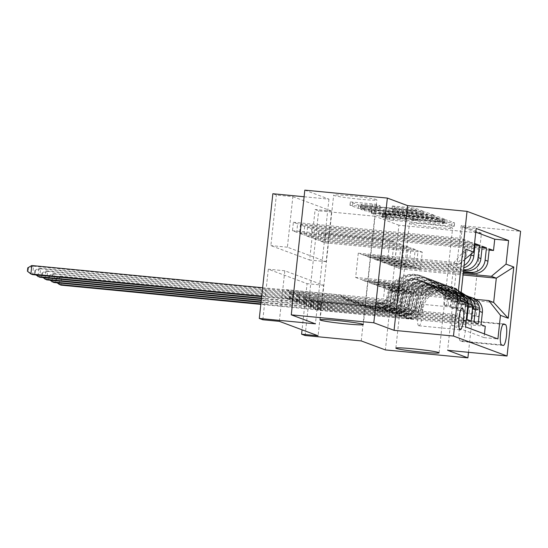 <?xml version="1.0" encoding="UTF-8"?>
<svg xmlns="http://www.w3.org/2000/svg" width="548" height="548" viewBox="0 0 548 548"><rect width="100%" height="100%" fill="white"/><g stroke="black" fill="none" stroke-linecap="round" stroke-linejoin="round"><path stroke-width="0.41" stroke-dasharray="2.74 2.06" d="M444.449 219.707L447.202 220.111L454.552 222.851L452.004 222.796L393.676 217.179L389.744 216.611L382.394 213.871L387.881 214.665A10.665 0.596 6.2 0 0 400.465 216.487L405.328 216.953A10.665 0.596 6.2 0 0 413.713 217.282A10.665 0.596 6.2 0 0 413.48 217.124L412.48 216.741L414.315 216.809L418.021 217.563A10.665 0.596 6.2 0 0 430.598 219.385L435.461 219.851A10.665 0.596 6.2 0 0 443.853 220.18A10.665 0.596 6.2 0 0 443.613 220.029L442.613 219.638L444.449 219.707M387.518 218.036A10.665 0.596 6.2 0 0 400.102 219.858L404.958 220.323A10.665 0.596 6.2 0 0 413.35 220.652A10.665 0.596 6.2 0 0 413.117 220.495L412.117 220.111L413.945 220.18L417.651 220.933A10.665 0.596 6.2 0 0 430.235 222.755L435.098 223.221A10.665 0.596 6.2 0 0 443.483 223.55A10.665 0.596 6.2 0 0 443.25 223.399L442.25 223.009L446.832 223.481L454.182 226.221L451.634 226.166L389.381 219.981L381.977 217.207L387.518 218.036L387.881 214.665M359.762 199.212A21.728 1.212 6.2 0 1 333.65 195.184A21.728 1.212 6.2 0 1 350.741 195.848A21.728 1.212 6.2 0 1 376.853 199.876A21.728 1.212 6.2 0 1 359.762 199.212M435.53 227.461A21.728 1.212 6.2 0 1 409.418 223.426A21.728 1.212 6.2 0 1 426.508 224.098A21.728 1.212 6.2 0 1 452.621 228.126A21.728 1.212 6.2 0 1 435.53 227.461M418.775 325.759A10.864 2.329 95.5 0 0 418.912 325.786A10.864 2.329 95.5 0 0 422.234 315.504A10.864 2.329 95.5 0 0 421.124 304.188A10.864 2.329 95.5 0 0 420.987 304.161A10.864 2.329 95.5 0 0 417.658 314.442A10.864 2.329 95.5 0 0 418.775 325.759M392.375 205.986L415.22 208.185L423.385 211.227L420.837 211.179L358.584 204.993L350.343 201.904L372.729 203.904L376.661 204.473L380.23 205.829L367.804 204.781A8.912 0.5 6.2 0 0 360.796 204.507A8.912 0.5 6.2 0 0 371.51 206.158L409.904 209.857A8.912 0.5 6.2 0 0 416.918 210.131A8.912 0.5 6.2 0 0 406.205 208.473L395.868 207.288L392.375 205.986L392.012 209.357L414.857 211.555L423.022 214.597L420.467 214.549L358.214 208.363L349.98 205.274L372.366 207.274L376.298 207.843L379.86 209.199L367.441 208.151L367.804 204.781M292.879 196.643L331.643 211.096L326.149 261.649L287.385 247.196L292.879 196.643L276.37 195.054L272.849 193.739M304.825 190.142L328.964 199.143L304.106 196.753M468.499 352.309L481.445 233.16L461.183 225.612L520.6 231.325M481.445 233.16L398.917 225.221L385.374 349.919M361.235 340.918L374.777 216.22L398.917 225.221M374.777 216.22L318.662 210.822L315.134 209.507L309.647 260.06L270.876 245.607L276.37 195.054M331.643 211.096L315.134 209.507M432.804 215.638L436.735 216.207L444.901 219.248L442.352 219.2L384.032 213.583L380.1 213.014L371.859 209.925L432.804 215.638L432.44 219.008L436.372 219.577L444.606 222.666L379.73 216.385L371.565 213.343L374.113 213.398L432.44 219.008M434.139 215.241L425.981 212.199L422.049 211.624L361.173 205.959L364.667 207.26L368.599 207.836L396.183 210.679L398.574 211.59L395.957 211.487L372.298 209.48L434.139 215.241L433.776 218.611L425.611 215.57L425.981 212.199M285.159 298.085L452.847 314.223L457.08 315.799L289.385 299.667L285.159 298.085L286.07 289.659L290.303 291.241L289.385 299.667M292.207 300.715L459.895 316.854L464.129 318.429L296.434 302.291L292.207 300.715L293.118 292.29L297.352 293.865L296.434 302.291M471.177 321.06L303.482 304.921L299.249 303.345L466.944 319.477M478.226 323.683L310.531 307.544L306.298 305.969L473.993 322.108M489.152 250.066L325.813 234.345L321.587 232.77L489.282 248.908M482.103 247.436L318.765 231.722L314.538 230.139L482.233 246.278M475.054 244.812L311.716 229.091L307.49 227.516L475.185 243.655M472.362 242.6L304.667 226.461L300.441 224.886L468.136 241.024L472.362 242.6L471.116 254.114M459.895 316.854L461.231 304.551A13.584 13.241 -69.6 0 0 452.771 290.556A13.584 13.241 -69.6 0 0 449.497 289.803L367.626 281.925L392.347 284.645L390.498 301.66L293.118 292.29M457.08 315.799L458.416 303.503A13.584 13.241 110.4 0 0 449.956 289.502A13.584 13.241 110.4 0 0 446.675 288.748L364.81 280.871L367.626 281.925M461.019 293.701A13.584 13.241 -69.6 0 0 459.82 293.18A13.584 13.241 -69.6 0 0 456.546 292.427L374.674 284.549L399.396 287.268L397.547 304.291L300.167 294.92L304.393 296.495L303.482 304.921M461.327 294.817A13.584 13.241 110.4 0 0 457.005 292.132A13.584 13.241 110.4 0 0 453.723 291.378L371.859 283.501L374.674 284.549M466.869 295.81A13.584 13.241 -69.6 0 0 463.587 295.057L381.723 287.179L406.445 289.899L404.595 306.914L307.216 297.543L311.442 299.119L310.531 307.544M461.868 294.16A13.584 13.241 110.4 0 0 460.772 294.002L378.908 286.125L381.723 287.179M325.813 234.345L324.902 242.771L320.669 241.195L321.587 232.77M318.765 231.722L317.854 240.147L313.62 238.565L314.538 230.139M311.716 229.091L310.805 237.517L306.572 235.941L307.49 227.516M304.667 226.461L303.756 234.887L299.53 233.311L300.441 224.886M296.708 232.263L292.481 230.687L293.392 222.262L297.626 223.837L296.708 232.263L394.087 241.634L392.238 258.649L367.448 256.608L449.312 264.485L452.127 265.533A13.584 13.241 -69.6 0 0 466.8 253.327L468.136 241.024M279.329 321.34L284.823 270.787L323.587 285.241L318.093 335.794M317.58 310.175L313.346 308.599L314.264 300.174L318.491 301.749L317.58 310.175L485.275 326.313M306.298 305.969L307.216 297.543M299.249 303.345L300.167 294.92M303.756 234.887L401.136 244.257L399.286 261.28L374.531 258.896L370.263 257.656L452.127 265.533M370.263 257.656L367.448 256.608M310.805 237.517L408.185 246.888L406.335 263.91L381.579 261.526L377.312 260.286L459.176 268.164A13.584 13.241 -69.6 0 0 463.841 267.773M377.312 260.286L374.496 259.231L456.361 267.109L459.176 268.164M317.854 240.147L415.233 249.518L413.384 266.534L388.628 264.15L384.36 262.91L463.54 270.534M384.36 262.91L381.538 261.862L463.615 269.815M468.917 296.783A13.584 13.241 -69.6 0 0 467.821 296.632L385.956 288.755L388.738 290.145L413.493 292.522L411.644 309.545L314.264 300.174M473.917 298.441A13.584 13.241 -69.6 0 0 470.636 297.68L388.772 289.803M324.902 242.771L422.282 252.142L420.432 269.164L395.677 266.78L388.587 264.492L463.409 271.692M391.409 265.54L463.327 272.459M475.78 232.126L462.313 227.105L461.087 238.401L293.392 222.262M449.312 264.485A13.584 13.241 110.4 0 0 463.978 252.272L465.314 239.976L461.087 238.401M463.718 297.811A13.584 13.241 110.4 0 1 465.464 306.127L464.129 318.429M452.847 314.223L451.62 325.512L484.042 337.602L484.446 333.917M367.482 256.272L358.282 253.19L355.645 277.452L451.374 286.666L456.313 288.508L360.577 279.295L385.299 282.014L383.449 299.037L286.07 289.659M355.645 277.452L360.577 279.295M475.87 299.359L393.005 291.385L397.937 293.221L493.666 302.434M397.937 293.221L400.574 268.958L463.053 274.973M400.574 268.958L395.635 267.116L463.204 273.616M305.113 335.513L318.662 210.822M262.828 319.751L268.315 269.198L307.079 283.652L302.064 329.814M358.282 253.19L454.011 262.403L451.374 286.666L460.299 300.366M363.214 255.032L458.943 264.246L454.011 262.403L465.862 249.141M364.81 280.871L360.543 279.631M371.859 283.501L367.592 282.261M378.908 286.125L374.64 284.885M385.956 288.755L381.689 287.515M393.005 291.385L388.738 290.145M388.628 264.15L388.587 264.492M326.149 261.649L309.647 260.06M287.385 247.196L270.876 245.607M323.587 285.241L307.079 283.652M284.823 270.787L268.315 269.198M392.964 291.721L417.72 294.105L415.877 311.12L411.644 309.545M417.72 294.105L413.493 292.522M484.042 337.602L497.906 338.938M415.877 311.12L318.491 301.749M313.346 308.599L481.041 324.738M320.669 241.195L418.055 250.566L416.206 267.588L391.443 265.205M420.432 269.164L416.206 267.588M422.282 252.142L418.055 250.566M465.314 239.976L297.626 223.837M385.915 289.091L410.678 291.474L406.445 289.899M410.678 291.474L408.829 308.49L404.595 306.914M408.829 308.49L311.442 299.119M313.62 238.565L411.007 247.936L409.157 264.958L384.395 262.574M413.384 266.534L409.157 264.958M415.233 249.518L411.007 247.936M406.335 263.91L402.109 262.328L377.346 259.951M408.185 246.888L403.958 245.312L402.109 262.328M306.572 235.941L403.958 245.312M378.867 286.467L403.629 288.844L401.78 305.866L304.393 296.495M401.78 305.866L397.547 304.291M403.629 288.844L399.396 287.268M399.286 261.28L395.06 259.704L370.304 257.32M401.136 244.257L396.91 242.682L395.06 259.704M299.53 233.311L396.91 242.682M464.088 265.465A13.584 13.241 110.4 0 1 456.361 267.109M371.818 283.837L396.581 286.22L394.731 303.236L297.352 293.865M394.731 303.236L390.498 301.66M396.581 286.22L392.347 284.645M392.238 258.649L388.011 257.074L363.255 254.69M394.087 241.634L389.861 240.058L388.011 257.074M462.313 227.105L476.178 228.441M464.745 259.416L458.943 264.246M292.481 230.687L389.861 240.058M364.769 281.206L389.532 283.59L387.683 300.612L290.303 291.241M456.313 288.508L460.95 294.338M451.62 325.512L465.485 326.848M387.683 300.612L383.449 299.037M389.532 283.59L385.299 282.014M461.882 341.473A10.528 2.254 95.5 0 0 462.005 341.507A10.528 2.254 95.5 0 0 465.231 331.54A10.528 2.254 95.5 0 0 464.149 320.58L462.601 320.005A10.528 2.254 95.5 0 0 462.471 319.97A10.528 2.254 95.5 0 0 459.245 329.937A10.528 2.254 95.5 0 0 460.327 340.897L461.882 341.473L503.139 345.446M461.183 225.612L447.634 350.302M328.964 199.143L315.415 323.834M439.606 218.529L386.621 213.569L382.867 212.795A10.665 0.596 6.2 0 1 382.634 212.638A10.665 0.596 6.2 0 1 391.025 212.966L426.015 216.337A10.665 0.596 6.2 0 1 438.599 218.159L439.606 218.529L439.291 221.933L437.455 221.865L437.818 218.494M439.236 221.899L438.236 221.529A10.665 0.596 6.2 0 0 425.652 219.707L390.656 216.337A10.665 0.596 6.2 0 0 382.271 216.008A10.665 0.596 6.2 0 0 382.504 216.165L386.258 216.94L437.455 221.865M433.776 218.611L371.934 212.85L395.588 214.857L398.211 214.96L395.82 214.049L364.304 210.631L360.735 209.281L363.358 209.384L425.611 215.57M416.802 212.473A8.912 0.5 6.2 0 1 427.515 214.124A8.912 0.5 6.2 0 1 420.501 213.85L406.972 212.549L400.65 211.069L416.802 212.473L416.432 215.844A8.912 0.5 6.2 0 1 427.145 217.494A8.912 0.5 6.2 0 1 420.131 217.22L420.501 213.85M416.432 215.844L400.355 214.487L406.609 215.919L420.131 217.22M367.441 208.151A8.912 0.5 6.2 0 0 360.426 207.877A8.912 0.5 6.2 0 0 371.14 209.528L409.541 213.227A8.912 0.5 6.2 0 0 416.549 213.501A8.912 0.5 6.2 0 0 405.835 211.843L395.505 210.658L392.012 209.357M476.431 315.901L472.143 315.49L472.164 308.483L476.459 308.901L476.431 315.901L478.548 316.689L479.98 310.209L475.691 309.798A4.583 4.473 -69.6 0 0 473.657 305.668L455.258 293.79A21.557 21.023 -69.6 0 0 451.299 291.803A21.557 21.023 -69.6 0 0 422.844 309.647L421.508 309.147A10.693 10.433 110.4 0 1 409.973 318.6L404.26 317.929L409.13 318.285A10.693 10.433 -69.6 0 0 420.659 308.832L419.323 308.339A10.693 10.433 110.4 0 1 407.787 317.785L327.238 310.031L328.149 301.606L368.427 305.483L371.948 306.798L373.599 308.873A7.377 7.193 -69.6 0 0 378.442 311.511L411.788 314.716A6.281 6.124 110.4 0 0 418.562 309.168A25.975 25.331 -69.6 0 1 452.84 287.666L451.504 287.166A25.975 25.331 -69.6 0 0 417.227 308.668L418.562 309.168M461.067 293.255L454.087 288.748A25.975 25.331 -69.6 0 0 449.319 286.351A25.975 25.331 -69.6 0 0 415.042 307.853L416.377 308.353A6.281 6.124 110.4 0 1 409.603 313.901L404.739 313.552L410.452 314.216A6.281 6.124 -69.6 0 0 417.227 308.668M479.98 310.209A8.994 8.775 -69.6 0 0 476.013 301.934L466.04 295.502M422.844 309.647A10.693 10.433 110.4 0 1 411.315 319.1L260.827 304.373M371.948 306.798L331.677 302.921L330.759 311.346M461.169 292.358L457.614 290.063A25.975 25.331 -69.6 0 0 452.84 287.666M472.164 308.483A4.583 4.473 -69.6 0 0 470.136 304.352L451.737 292.474A21.557 21.023 -69.6 0 0 447.778 290.488A21.557 21.023 -69.6 0 0 419.323 308.339M476.459 308.901A8.994 8.775 -69.6 0 0 472.486 300.626L462.786 294.358M415.042 307.853A6.281 6.124 110.4 0 1 408.267 313.401L374.914 310.195A7.377 7.193 110.4 0 1 370.078 307.558L368.427 305.483M472.143 315.49L474.253 316.278L478.548 316.689M475.691 309.798L474.253 316.278M260.882 303.893L327.238 310.031M461.128 292.694L456.272 289.563A25.975 25.331 -69.6 0 0 451.504 287.166M416.377 308.353A25.975 25.331 110.4 0 1 450.655 286.851A25.975 25.331 110.4 0 1 455.429 289.248L461.108 292.913M421.508 309.147A21.557 21.023 110.4 0 1 449.963 291.303A21.557 21.023 110.4 0 1 453.922 293.29L472.321 305.168A4.583 4.473 110.4 0 1 473.76 306.688L473.958 308.634L478.274 309.051L478.507 307.147A8.994 8.775 -69.6 0 0 474.671 301.434L464.704 295.002M478.507 307.147L473.76 306.688C474.349 309.243 474.068 309.141 472.917 306.373A4.583 4.473 -69.6 0 0 471.472 304.852L453.073 292.975A21.557 21.023 -69.6 0 0 449.113 290.988A21.557 21.023 -69.6 0 0 420.659 308.832M463.861 294.694L473.828 301.119A8.994 8.775 110.4 0 1 477.664 306.832L478.274 309.051M331.677 302.921L61.76 276.699L59.999 276.048L328.149 301.606M56.3 281.987L60.842 285.124L61.76 276.699L56.663 278.617L56.3 281.987L55.595 281.727L55.958 278.357L56.663 278.617M55.958 278.357L59.999 276.048L59.239 283.021M56.965 282.802L55.595 281.727M469.383 313.271L465.094 312.86L465.115 305.859L469.41 306.27L469.383 313.271L471.499 314.059L472.931 307.586L468.643 307.168A4.583 4.473 -69.6 0 0 466.608 303.037L448.209 291.159A21.557 21.023 -69.6 0 0 444.25 289.173A21.557 21.023 -69.6 0 0 415.795 307.024L414.459 306.524A10.693 10.433 110.4 0 1 402.924 315.97L397.211 315.306L402.081 315.655A10.693 10.433 -69.6 0 0 413.61 306.209L412.274 305.709A10.693 10.433 110.4 0 1 400.739 315.155L320.19 307.407L321.101 298.982L361.379 302.852L364.9 304.167L366.557 306.25A7.377 7.193 -69.6 0 0 371.393 308.88L404.739 312.086A6.281 6.124 110.4 0 0 411.514 306.538A25.975 25.331 -69.6 0 1 445.791 285.042L444.455 284.542A25.975 25.331 -69.6 0 0 410.178 306.044L411.514 306.538M469.41 306.27A8.994 8.775 -69.6 0 0 465.437 297.996L447.038 286.118A25.975 25.331 -69.6 0 0 442.27 283.727A25.975 25.331 -69.6 0 0 407.993 305.229L409.329 305.722A6.281 6.124 110.4 0 1 402.554 311.278L397.69 310.921L403.403 311.593A6.281 6.124 -69.6 0 0 410.178 306.044M472.931 307.586A8.994 8.775 -69.6 0 0 468.965 299.311L450.566 287.433A25.975 25.331 -69.6 0 0 445.791 285.042M415.795 307.024A10.693 10.433 110.4 0 1 404.266 316.47L261.04 302.441M364.9 304.167L324.628 300.29L323.71 308.716M465.115 305.859A4.583 4.473 -69.6 0 0 463.087 301.722L444.688 289.851A21.557 21.023 -69.6 0 0 440.729 287.864A21.557 21.023 -69.6 0 0 412.274 305.709M407.993 305.229A6.281 6.124 110.4 0 1 401.218 310.778L367.866 307.565A7.377 7.193 110.4 0 1 363.029 304.935L361.379 302.852M465.094 312.86L467.204 313.648L471.499 314.059M468.643 307.168L467.204 313.648M261.088 301.962L320.19 307.407M409.329 305.722A25.975 25.331 110.4 0 1 443.606 284.227A25.975 25.331 110.4 0 1 448.38 286.618L466.78 298.496A8.994 8.775 110.4 0 1 470.616 304.202L471.225 306.428L471.465 304.517A8.994 8.775 -69.6 0 0 467.622 298.811L449.223 286.933A25.975 25.331 -69.6 0 0 444.455 284.542M414.459 306.524A21.557 21.023 110.4 0 1 442.914 288.68A21.557 21.023 110.4 0 1 446.873 290.666L465.273 302.537A4.583 4.473 110.4 0 1 466.711 304.058L466.91 306.01L471.225 306.428M471.465 304.517L466.711 304.058C467.3 306.62 467.019 306.517 465.869 303.743A4.583 4.473 -69.6 0 0 464.423 302.222L446.024 290.351A21.557 21.023 -69.6 0 0 442.065 288.358A21.557 21.023 -69.6 0 0 413.61 306.209M324.628 300.29L54.711 274.075L52.951 273.418L321.101 298.982M49.252 279.364L53.793 282.501L54.711 274.075L49.615 275.993L49.252 279.364L48.546 279.096L48.909 275.726L49.615 275.993M48.909 275.726L52.951 273.418L52.19 280.398M49.916 280.179L48.546 279.096M462.334 310.648L458.046 310.23L458.066 303.229L462.361 303.64L462.334 310.648L464.451 311.435L465.882 304.955L461.594 304.544A4.583 4.473 -69.6 0 0 459.567 300.414L441.161 288.536A21.557 21.023 -69.6 0 0 437.201 286.549A21.557 21.023 -69.6 0 0 408.746 304.393L407.411 303.893A10.693 10.433 110.4 0 1 395.875 313.346L390.162 312.675L395.033 313.024A10.693 10.433 -69.6 0 0 406.561 303.578L405.225 303.078A10.693 10.433 110.4 0 1 393.69 312.531L313.141 304.777L314.052 296.352L354.33 300.229L357.851 301.544L359.509 303.619A7.377 7.193 -69.6 0 0 364.345 306.25L397.69 309.462A6.281 6.124 110.4 0 0 404.465 303.914A25.975 25.331 -69.6 0 1 438.743 282.412L437.407 281.912A25.975 25.331 -69.6 0 0 403.129 303.414L404.465 303.914M462.361 303.64A8.994 8.775 -69.6 0 0 458.388 295.365L439.989 283.494A25.975 25.331 -69.6 0 0 435.222 281.097A25.975 25.331 -69.6 0 0 400.944 302.599L402.28 303.099A6.281 6.124 110.4 0 1 395.505 308.647L390.642 308.298L396.355 308.962A6.281 6.124 -69.6 0 0 403.129 303.414M465.882 304.955A8.994 8.775 -69.6 0 0 461.916 296.68L443.517 284.809A25.975 25.331 -69.6 0 0 438.743 282.412M408.746 304.393A10.693 10.433 110.4 0 1 397.218 313.84L261.245 300.516M357.851 301.544L317.58 297.667L316.662 306.092M458.066 303.229A4.583 4.473 -69.6 0 0 456.039 299.098L437.64 287.221A21.557 21.023 -69.6 0 0 433.68 285.234A21.557 21.023 -69.6 0 0 405.225 303.078M400.944 302.599A6.281 6.124 110.4 0 1 394.17 308.147L360.817 304.941A7.377 7.193 110.4 0 1 355.981 302.304L354.33 300.229M458.046 310.23L460.156 311.017L464.451 311.435M461.594 304.544L460.156 311.017M261.3 300.03L313.141 304.777M402.28 303.099A25.975 25.331 110.4 0 1 436.557 281.597A25.975 25.331 110.4 0 1 441.332 283.994L459.731 295.865A8.994 8.775 110.4 0 1 463.567 301.578L464.177 303.798L464.416 301.893A8.994 8.775 -69.6 0 0 460.573 296.18L442.174 284.309A25.975 25.331 -69.6 0 0 437.407 281.912M407.411 303.893A21.557 21.023 110.4 0 1 435.865 286.049A21.557 21.023 110.4 0 1 439.825 288.036L458.224 299.914A4.583 4.473 110.4 0 1 459.662 301.434L459.861 303.38L464.177 303.798M464.416 301.893L459.662 301.434C460.252 303.989 459.971 303.887 458.82 301.119A4.583 4.473 -69.6 0 0 457.381 299.598L438.975 287.721A21.557 21.023 -69.6 0 0 435.016 285.734A21.557 21.023 -69.6 0 0 406.561 303.578M317.58 297.667L47.662 271.445L45.902 270.787L314.052 296.352M42.203 276.733L46.744 279.87L47.662 271.445L42.566 273.363L42.203 276.733L41.497 276.473L41.86 273.103L42.566 273.363M41.86 273.103L45.902 270.787L45.142 277.768M42.867 277.548L41.497 276.473M455.285 308.017L450.997 307.606L451.018 300.599L455.313 301.016L455.285 308.017L457.402 308.805L458.834 302.332L454.545 301.914A4.583 4.473 -69.6 0 0 452.518 297.783L434.112 285.905A21.557 21.023 -69.6 0 0 430.153 283.919A21.557 21.023 -69.6 0 0 401.698 301.77L400.362 301.27A10.693 10.433 110.4 0 1 388.827 310.716L383.114 310.052L387.984 310.401A10.693 10.433 -69.6 0 0 399.519 300.955L398.177 300.455A10.693 10.433 110.4 0 1 386.648 309.901L306.092 302.147L307.003 293.721L347.281 297.598L350.802 298.913L352.46 300.989A7.377 7.193 -69.6 0 0 357.296 303.626L390.642 306.832A6.281 6.124 110.4 0 0 397.416 301.284A25.975 25.331 -69.6 0 1 431.694 279.781L430.358 279.288A25.975 25.331 -69.6 0 0 396.081 300.784L397.416 301.284M455.313 301.016A8.994 8.775 -69.6 0 0 451.346 292.742L432.941 280.864A25.975 25.331 -69.6 0 0 428.173 278.473A25.975 25.331 -69.6 0 0 393.896 299.968L395.231 300.468A6.281 6.124 110.4 0 1 388.457 306.017L383.593 305.668L389.306 306.332A6.281 6.124 -69.6 0 0 396.081 300.784M458.834 302.332A8.994 8.775 -69.6 0 0 454.867 294.057L436.468 282.179A25.975 25.331 -69.6 0 0 431.694 279.781M401.698 301.77A10.693 10.433 110.4 0 1 390.169 311.216L261.458 298.585M350.802 298.913L310.531 295.036L309.613 303.462M451.018 300.599A4.583 4.473 -69.6 0 0 448.99 296.468L430.591 284.59A21.557 21.023 -69.6 0 0 426.632 282.604A21.557 21.023 -69.6 0 0 398.177 300.455M393.896 299.968A6.281 6.124 110.4 0 1 387.121 305.517L353.775 302.311A7.377 7.193 110.4 0 1 348.932 299.681L347.281 297.598M450.997 307.606L453.107 308.394L457.402 308.805M454.545 301.914L453.107 308.394M261.512 298.105L306.092 302.147M395.231 300.468A25.975 25.331 110.4 0 1 429.509 278.973A25.975 25.331 110.4 0 1 434.283 281.364L452.682 293.242A8.994 8.775 110.4 0 1 456.518 298.948L457.128 301.167L457.368 299.263A8.994 8.775 -69.6 0 0 453.532 293.557L435.126 281.679A25.975 25.331 -69.6 0 0 430.358 279.288M400.362 301.27A21.557 21.023 110.4 0 1 428.817 283.419A21.557 21.023 110.4 0 1 432.776 285.405L451.175 297.283A4.583 4.473 110.4 0 1 452.614 298.804L452.812 300.756L457.128 301.167M457.368 299.263L452.614 298.804C453.203 301.366 452.922 301.256 451.771 298.489A4.583 4.473 -69.6 0 0 450.333 296.968L431.927 285.09A21.557 21.023 -69.6 0 0 427.967 283.104A21.557 21.023 -69.6 0 0 399.519 300.955M310.531 295.036L40.614 268.821L38.853 268.164L307.003 293.721M35.154 274.11L39.696 277.247L40.614 268.821L35.517 270.739L35.154 274.11L34.449 273.842L34.812 270.472L35.517 270.739M34.812 270.472L38.853 268.164L38.093 275.137M35.819 274.925L34.449 273.842M448.237 305.387L443.949 304.976L443.969 297.975L448.264 298.386L448.237 305.387L450.353 306.181L451.785 299.701L447.497 299.29A4.583 4.473 -69.6 0 0 445.469 295.153L427.07 283.282A21.557 21.023 -69.6 0 0 423.104 281.295A21.557 21.023 -69.6 0 0 394.656 299.139L393.313 298.639A10.693 10.433 110.4 0 1 381.785 308.086L376.072 307.421L380.935 307.771A10.693 10.433 -69.6 0 0 392.471 298.324L391.128 297.824A10.693 10.433 110.4 0 1 379.6 307.27L299.044 299.523L299.955 291.098L340.233 294.975L343.754 296.283L345.411 298.365A7.377 7.193 -69.6 0 0 350.247 300.996L383.6 304.209A6.281 6.124 110.4 0 0 390.368 298.66A25.975 25.331 -69.6 0 1 424.645 277.158L423.309 276.658A25.975 25.331 -69.6 0 0 389.032 298.16L390.368 298.66M448.264 298.386A8.994 8.775 -69.6 0 0 444.298 290.111L425.892 278.24A25.975 25.331 -69.6 0 0 421.124 275.843A25.975 25.331 -69.6 0 0 386.847 297.345L388.183 297.845A6.281 6.124 110.4 0 1 381.415 303.393L376.545 303.037L382.257 303.708A6.281 6.124 -69.6 0 0 389.032 298.16M451.785 299.701A8.994 8.775 -69.6 0 0 447.819 291.426L429.42 279.549A25.975 25.331 -69.6 0 0 424.645 277.158M394.656 299.139A10.693 10.433 110.4 0 1 383.12 308.586L261.67 296.653M343.754 296.283L303.482 292.413L302.565 300.838M443.969 297.975A4.583 4.473 -69.6 0 0 441.941 293.844L423.542 281.967A21.557 21.023 -69.6 0 0 419.583 279.98A21.557 21.023 -69.6 0 0 391.128 297.824M386.847 297.345A6.281 6.124 110.4 0 1 380.072 302.893L346.726 299.681A7.377 7.193 110.4 0 1 341.884 297.05L340.233 294.975M443.949 304.976L446.058 305.763L450.353 306.181M447.497 299.29L446.058 305.763M261.718 296.173L299.044 299.523M388.183 297.845A25.975 25.331 110.4 0 1 422.46 276.343A25.975 25.331 110.4 0 1 427.235 278.733L445.634 290.611A8.994 8.775 110.4 0 1 449.47 296.317L450.079 298.544L450.319 296.632A8.994 8.775 -69.6 0 0 446.483 290.926L428.077 279.048A25.975 25.331 -69.6 0 0 423.309 276.658M393.313 298.639A21.557 21.023 110.4 0 1 421.768 280.795A21.557 21.023 110.4 0 1 425.728 282.782L444.127 294.653A4.583 4.473 110.4 0 1 445.565 296.18L445.764 298.126L450.079 298.544M450.319 296.632L445.565 296.18C446.154 298.735 445.873 298.633 444.723 295.865A4.583 4.473 -69.6 0 0 443.284 294.338L424.885 282.467A21.557 21.023 -69.6 0 0 420.919 280.48A21.557 21.023 -69.6 0 0 392.471 298.324M303.482 292.413L33.565 266.191L31.805 265.533M262.636 287.748L299.955 291.098M28.106 271.479L32.647 274.617L33.565 266.191L28.469 268.109L28.106 271.479L27.4 271.219M27.763 267.849L28.469 268.109M446.832 223.481L447.202 220.111M386.566 217.679L386.936 214.309M416.699 220.577L417.069 217.207M446.675 288.748L449.497 289.803M453.723 291.378L456.546 292.427M460.772 294.002L463.587 295.057M467.821 296.632L470.636 297.68M463.978 252.272L466.8 253.327M465.464 306.127L467.65 306.942M458.416 303.503L461.231 304.551M464.149 320.58L503.043 324.327M460.327 340.897L501.591 344.87M462.601 320.005L503.605 323.95M443.25 223.399L443.613 220.029M435.098 223.221L435.461 219.851M430.235 222.755L430.598 219.385M417.651 220.933L418.021 217.563M412.165 220.145L412.528 216.775M413.117 220.495L413.48 217.124M404.958 220.323L405.328 216.953M400.102 219.858L400.465 216.487M382.031 217.241L382.394 213.871M389.381 219.981L389.744 216.611M393.313 220.549L393.676 217.179M451.634 226.166L452.004 222.796M454.182 226.221L454.552 222.851M442.298 223.043L442.668 219.673M374.113 213.398L374.483 210.028M371.565 213.343L371.934 209.973M379.73 216.385L380.1 213.014M383.662 216.953L384.032 213.583M441.989 222.57L442.352 219.2M444.538 222.618L444.901 219.248M436.372 219.577L436.735 216.207M386.258 216.94L386.621 213.569M383.504 216.535L383.874 213.165M382.504 216.165L382.867 212.795M390.656 216.337L391.025 212.966M425.652 219.707L426.015 216.337M438.236 221.529L438.599 218.159M421.679 214.994L422.049 211.624M363.358 209.384L363.721 206.014M360.81 209.329L361.173 205.959M364.304 210.631L364.667 207.26M368.235 211.206L368.599 207.836M391.889 213.48L392.252 210.11M395.82 214.049L396.183 210.679M398.136 214.912L398.506 211.542M395.588 214.857L395.957 211.487M370.962 212.487L371.332 209.117M371.934 212.85L372.298 209.48M431.228 218.556L431.591 215.186M406.609 215.919L406.972 212.549M402.677 215.35L403.04 211.98M400.355 214.487L400.725 211.117M402.903 214.542L403.273 211.172M395.505 210.658L395.868 207.288M399.437 211.233L399.8 207.863M405.835 211.843L406.205 208.473M409.541 213.227L409.904 209.857M371.14 209.528L371.51 206.158M377.243 209.096L377.606 205.726M379.791 209.151L380.154 205.781M376.298 207.843L376.661 204.473M372.366 207.274L372.729 203.904M352.597 205.377L352.967 202.006M350.049 205.322L350.419 201.952M358.214 208.363L358.584 204.993M362.146 208.932L362.516 205.562M420.467 214.549L420.837 211.179M423.022 214.597L423.385 211.227M414.857 211.555L415.22 208.185M410.925 210.987L411.288 207.617M394.56 209.411L394.923 206.041M407.143 313.901L406.664 318.278M476.459 309.072L479.945 310.374M475.657 309.963L472.164 308.661M410.452 314.216L411.788 314.716M374.914 310.195L378.442 311.511M408.267 313.401L409.603 313.901M411.315 319.1L409.973 318.6M409.13 318.285L407.787 317.785M456.272 289.563L457.614 290.063M454.087 288.748L455.429 289.248M455.258 293.79L453.922 293.29M453.073 292.975L451.737 292.474M474.671 301.434L476.013 301.934M473.657 305.668L472.321 305.168M472.486 300.626L473.828 301.119M471.472 304.852L470.136 304.352M370.078 307.558L373.599 308.873M320.272 310.106L321.183 301.681M318.984 309.969L319.902 301.544M317.224 309.312L318.141 300.886M318.402 309.415L319.32 300.989M472.917 306.373L477.664 306.832M406.294 313.586L405.821 317.963M400.095 311.271L399.615 315.655M469.41 306.448L472.897 307.743M468.609 307.332L465.115 306.031M403.403 311.593L404.739 312.086M367.866 307.565L371.393 308.88M401.218 310.778L402.554 311.278M404.266 316.47L402.924 315.97M402.081 315.655L400.739 315.155M449.223 286.933L450.566 287.433M447.038 286.118L448.38 286.618M448.209 291.159L446.873 290.666M446.024 290.351L444.688 289.851M467.622 298.811L468.965 299.311M466.608 303.037L465.273 302.537M465.437 297.996L466.78 298.496M464.423 302.222L463.087 301.722M363.029 304.935L366.557 306.25M313.223 307.476L314.134 299.05M311.935 307.339L312.853 298.913M310.175 306.681L311.093 298.256M311.353 306.784L312.271 298.359M465.869 303.743L470.616 304.202M399.245 310.956L398.773 315.34M393.046 308.64L392.567 313.024M462.361 303.818L465.848 305.12M461.56 304.709L458.073 303.407M396.355 308.962L397.69 309.462M360.817 304.941L364.345 306.25M394.17 308.147L395.505 308.647M397.218 313.84L395.875 313.346M395.033 313.024L393.69 312.531M442.174 284.309L443.517 284.809M439.989 283.494L441.332 283.994M441.161 288.536L439.825 288.036M438.975 287.721L437.64 287.221M460.573 296.18L461.916 296.68M459.567 300.414L458.224 299.914M458.388 295.365L459.731 295.865M457.381 299.598L456.039 299.098M355.981 302.304L359.509 303.619M306.174 304.852L307.086 296.427M304.887 304.715L305.805 296.29M303.126 304.058L304.044 295.632M304.311 304.154L305.222 295.728M458.82 301.119L463.567 301.578M392.197 308.325L391.724 312.709M385.998 306.017L385.518 310.394M455.313 301.188L458.799 302.489M454.511 302.078L451.025 300.777M389.306 306.332L390.642 306.832M353.775 302.311L357.296 303.626M387.121 305.517L388.457 306.017M390.169 311.216L388.827 310.716M387.984 310.401L386.648 309.901M435.126 281.679L436.468 282.179M432.941 280.864L434.283 281.364M434.112 285.905L432.776 285.405M431.927 285.09L430.591 284.59M453.532 293.557L454.867 294.057M452.518 297.783L451.175 297.283M451.346 292.742L452.682 293.242M450.333 296.968L448.99 296.468M348.932 299.681L352.46 300.989M299.126 302.222L300.037 293.796M297.838 302.085L298.756 293.66M296.078 301.427L296.995 293.002M297.263 301.53L298.174 293.105M451.771 298.489L456.518 298.948M385.148 305.702L384.675 310.079M378.949 303.387L378.469 307.771M448.264 298.564L451.751 299.866M447.463 299.448L443.976 298.146M382.257 303.708L383.6 304.209M346.726 299.681L350.247 300.996M380.072 302.893L381.415 303.393M383.12 308.586L381.785 308.086M380.935 307.771L379.6 307.27M428.077 279.048L429.42 279.549M425.892 278.24L427.235 278.733M427.07 283.282L425.728 282.782M424.885 282.467L423.542 281.967M446.483 290.926L447.819 291.426M445.469 295.153L444.127 294.653M444.298 290.111L445.634 290.611M443.284 294.338L441.941 293.844M341.884 297.05L345.411 298.365M292.077 299.598L292.988 291.173M290.789 299.461L291.707 291.036M289.029 298.804L289.947 290.378M290.214 298.9L291.125 290.474M444.723 295.865L449.47 296.317M378.099 303.071L377.627 307.455M320.101 319.874L333.65 195.184M395.868 348.124L409.418 223.426M418.912 325.786L460.169 329.759M457.005 292.132L459.82 293.18M449.956 289.502L452.771 290.556M462.005 341.507L503.27 345.473M462.471 319.97L503.735 323.943M420.987 304.161L462.252 308.127M439.078 352.816L452.621 228.126M363.303 324.574L376.853 199.876M443.483 223.55L443.853 220.18M412.117 220.111L412.48 216.741M413.35 220.652L413.713 217.282M381.977 217.207L382.346 213.836M454.258 226.269L454.628 222.899M442.25 223.009L442.613 219.638M371.496 213.295L371.859 209.925M444.606 222.666L444.976 219.296M439.291 221.933L439.654 218.563M382.271 216.008L382.634 212.638M360.735 209.281L361.105 205.911M398.211 214.96L398.574 211.59M369.126 212.419L369.496 209.048M427.145 217.494L427.515 214.124M400.287 214.439L400.65 211.069M433.852 218.659L434.215 215.289M416.549 213.501L416.918 210.131M360.426 207.877L360.796 204.507M379.86 209.199L380.23 205.829M349.98 205.274L350.343 201.904M423.09 214.645L423.46 211.275M391.936 209.309L392.306 205.938M450.655 286.851L449.319 286.351M451.299 291.803L449.963 291.303M449.113 290.988L447.778 290.488M373.133 309.784L376.661 311.1M404.691 313.524L404.219 317.902M443.606 284.227L442.27 283.727M444.25 289.173L442.914 288.68M442.065 288.358L440.729 287.864M366.085 307.154L369.612 308.469M397.643 310.894L397.17 315.271M436.557 281.597L435.222 281.097M437.201 286.549L435.865 286.049M435.016 285.734L433.68 285.234M359.036 304.53L362.564 305.839M390.594 308.264L390.121 312.648M429.509 278.973L428.173 278.473M430.153 283.919L428.817 283.419M427.967 283.104L426.632 282.604M351.987 301.9L355.515 303.215M383.545 305.64L383.073 310.017M422.46 276.343L421.124 275.843M423.104 281.295L421.768 280.795M420.919 280.48L419.583 279.98M344.945 299.27L348.466 300.585M376.503 303.01L376.024 307.394"/><path stroke-width="0.82" d="M346.213 323.902A21.728 1.212 6.2 0 1 320.101 319.874A21.728 1.212 6.2 0 1 337.191 320.539A21.728 1.212 6.2 0 1 363.303 324.574A21.728 1.212 6.2 0 1 346.213 323.902M421.981 352.152A21.728 1.212 6.2 0 1 395.868 348.124A21.728 1.212 6.2 0 1 412.959 348.788A21.728 1.212 6.2 0 1 439.078 352.816A21.728 1.212 6.2 0 1 421.981 352.152M460.039 329.725A10.864 2.329 95.5 0 0 460.169 329.759A10.864 2.329 95.5 0 0 463.498 319.477A10.864 2.329 95.5 0 0 462.382 308.161A10.864 2.329 95.5 0 0 462.252 308.127A10.864 2.329 95.5 0 0 458.923 318.409A10.864 2.329 95.5 0 0 460.039 329.725M304.106 196.753L272.849 193.739L259.3 318.436L262.828 319.751L279.329 321.34L318.093 335.794L301.592 334.205L305.113 335.513L361.235 340.918L385.374 349.919L467.896 357.858L468.499 352.309M387.354 198.081L304.825 190.142L291.276 314.84L373.805 322.779L394.067 330.334L453.484 336.054L467.033 211.357L407.616 205.637L387.354 198.081L373.805 322.779M453.484 336.054L507.051 356.022L520.6 231.325L467.033 211.357M467.65 306.942L468.28 307.181L466.944 319.477L471.177 321.06L472.513 308.757L475.328 309.805A13.584 13.241 -69.6 0 0 466.869 295.81L464.053 294.762A13.584 13.241 110.4 0 1 472.513 308.757M475.328 309.805L473.993 322.108L478.226 323.683L479.562 311.38A13.584 13.241 -69.6 0 0 471.102 297.386A13.584 13.241 -69.6 0 0 468.917 296.783M463.327 272.459L473.273 273.418A13.584 13.241 -69.6 0 0 487.946 261.211L489.282 248.908L493.508 250.484L489.152 250.066M463.409 271.692L470.458 272.37A13.584 13.241 -69.6 0 0 485.124 260.156L486.46 247.854L482.103 247.436M486.46 247.854L482.233 246.278L480.897 258.581A13.584 13.241 -69.6 0 1 466.225 270.794L463.54 270.534M463.841 267.773A13.584 13.241 -69.6 0 0 473.849 255.95L475.185 243.655L479.411 245.23L475.054 244.812M505.414 324.553L503.859 323.971A10.528 2.254 95.5 0 0 503.735 323.943A10.528 2.254 95.5 0 0 500.509 333.903A10.528 2.254 95.5 0 0 501.591 344.87L503.139 345.446A10.528 2.254 95.5 0 0 503.27 345.473A10.528 2.254 95.5 0 0 506.496 335.513A10.528 2.254 95.5 0 0 505.414 324.553L503.043 324.327M460.95 294.338L468.047 303.256L465.485 326.848L497.906 338.938L500.475 315.347L488.734 300.592L475.87 299.359M468.047 303.256L460.299 300.366L465.862 249.141L473.616 252.032L476.178 228.441L508.599 240.531L506.037 264.122L513.791 267.013L508.222 318.237L500.475 315.347M493.508 250.484L494.734 239.195L475.78 232.126M471.116 254.114L471.027 254.902A13.584 13.241 110.4 0 1 464.088 265.465M479.411 245.23L478.075 257.533A13.584 13.241 110.4 0 1 463.622 269.76M484.446 333.917L485.275 326.313L481.041 324.738L482.377 312.435A13.584 13.241 -69.6 0 0 473.917 298.441L471.102 297.386M488.734 300.592L493.666 302.434L496.303 278.172L491.371 276.329L506.037 264.122M463.053 274.973L496.303 278.172L513.791 267.013M463.204 273.616L491.371 276.329M259.3 318.436L315.415 323.834L291.276 314.84M507.051 356.022L447.634 350.302L467.896 357.858M302.064 329.814L301.592 334.205M494.734 239.195L508.599 240.531M461.868 294.16A13.584 13.241 110.4 0 1 464.053 294.762M468.28 307.181A13.584 13.241 -69.6 0 0 461.019 293.701M461.327 294.817A13.584 13.241 110.4 0 1 463.718 297.811M473.616 252.032L464.745 259.416M493.666 302.434L508.222 318.237M394.067 330.334L407.616 205.637M466.04 295.502L461.169 292.358M462.786 294.358L461.067 293.255M59.239 283.021L59.081 284.467L260.882 303.893M56.965 282.802L60.842 285.124L260.827 304.373M464.704 295.002L461.128 292.694M461.108 292.913L463.861 294.694M52.19 280.398L52.033 281.843L261.088 301.962M49.916 280.179L53.793 282.501L261.04 302.441M45.142 277.768L44.984 279.213L261.3 300.03M42.867 277.548L46.744 279.87L261.245 300.516M38.093 275.137L37.935 276.589L261.512 298.105M35.819 274.925L39.696 277.247L261.458 298.585M262.636 287.748L31.805 265.533L30.887 273.959L261.718 296.173M31.805 265.533L27.763 267.849L27.4 271.219L30.887 273.959L32.647 274.617L261.67 296.653M463.615 269.815L466.225 270.794M470.458 272.37L473.273 273.418M485.124 260.156L487.946 261.211M471.027 254.902L473.849 255.95M478.075 257.533L480.897 258.581M479.562 311.38L482.377 312.435"/></g></svg>
